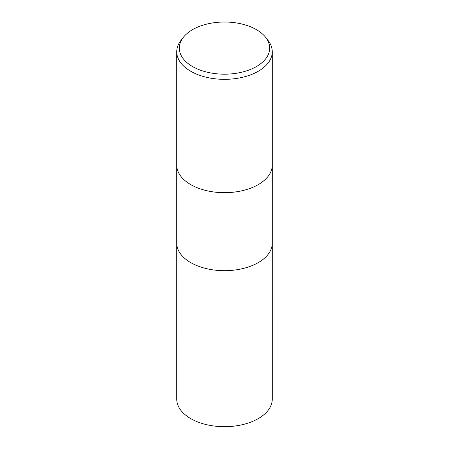<?xml version="1.0" encoding="UTF-8"?>
<svg xmlns="http://www.w3.org/2000/svg" width="449" height="449" viewBox="0 0 449 449"><rect width="100%" height="100%" fill="white"/><g stroke="black" fill="none" stroke-linecap="round" stroke-linejoin="round"><path stroke-width="0.67" d="M176.732 165.103A47.768 27.58 180 0 0 206.22 190.578A47.768 27.58 180 0 0 258.276 184.601A47.768 27.574 180 0 0 272.268 165.103A47.768 27.58 180 0 1 258.276 184.601A47.768 27.574 180 0 1 206.22 190.578A47.768 27.574 180 0 1 176.732 165.103L176.732 51.758A47.768 27.58 180 0 1 180.896 40.5L183.259 37.452A45.181 26.081 180 0 1 192.554 29.656A45.181 26.081 180 0 1 265.741 37.452A45.181 26.081 180 0 1 256.446 66.547A45.181 26.081 180 0 1 198.879 69.584A45.181 26.081 180 0 1 183.259 37.452M176.738 243.105A47.762 27.574 180 0 0 206.22 268.581A47.762 27.574 180 0 0 258.276 262.603A47.762 27.574 180 0 0 272.262 243.105A47.768 27.574 180 0 1 258.276 262.603A47.768 27.574 180 0 1 206.22 268.581A47.768 27.574 180 0 1 176.732 243.105L176.732 165.181M265.741 37.452L268.104 40.5A47.768 27.58 180 0 1 272.268 51.758A47.768 27.58 180 0 1 258.276 71.256A47.768 27.58 180 0 1 206.22 77.239A47.768 27.58 180 0 1 176.732 51.758M272.262 243.178L272.268 399.105A47.768 27.58 180 0 1 258.276 418.608A47.768 27.58 180 0 1 206.22 424.586A47.768 27.58 180 0 1 176.732 399.105L176.738 243.178M272.268 165.103L272.268 51.758M272.268 243.105L272.268 165.181"/></g></svg>
